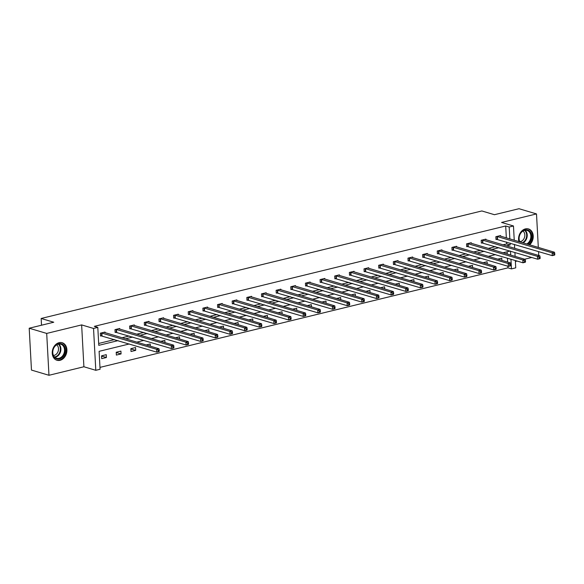 <?xml version="1.0" encoding="UTF-8"?>
<svg xmlns="http://www.w3.org/2000/svg" width="584" height="584" viewBox="0 0 584 584"><rect width="100%" height="100%" fill="white"/><g stroke="black" fill="none" stroke-linecap="round" stroke-linejoin="round"><path stroke-width="0.88" d="M59.093 342.669A9.147 7.161 -73.4 0 1 62.181 342.728A9.147 7.161 -73.4 0 1 66.831 351.626A9.147 7.161 -73.4 0 1 60.05 360.313A9.147 7.161 -73.4 0 1 56.962 360.262A9.147 7.161 -73.4 0 1 52.312 351.364A9.147 7.161 -73.4 0 1 59.093 342.669M518.928 241.659A9.147 7.161 -73.4 0 1 525.418 228.892A9.147 7.161 -73.4 0 1 528.505 228.95A9.147 7.161 -73.4 0 1 533.214 235.79A9.147 7.161 -73.4 0 1 529.579 244.827M538.755 255.493L538.543 251.551M538.317 247.426L536.506 213.927L501.568 222.446L513.475 225.986L514.241 240.265M29.2 328.223L46.698 333.428L48.968 375.286L31.47 370.073L29.2 328.223L53.757 322.229L41.157 318.477L481.844 210.955L494.444 214.708L519.001 208.714L536.506 213.927M515.395 261.486L517.154 261.055M524.644 259.223L531.805 257.478M515.344 260.515L515.738 267.844L511.467 268.888L510.942 259.201M99.973 367.387L507.963 267.844L511.467 268.888M129.29 343.969L99.105 351.334L100.076 369.263L95.798 370.307L93.535 328.449L97.805 327.405L98.776 345.334L118.07 340.625M48.968 375.286L83.899 366.759L95.798 370.307M41.157 318.477L41.522 325.215M119.713 329.128L119.683 328.485L114.99 329.632L115.136 332.457L116.187 332.201M149.015 321.981L148.978 321.331L144.285 322.478L144.438 325.31L145.489 325.054M178.31 314.834L178.281 314.185L173.579 315.331L173.733 318.156L174.784 317.9M207.612 307.68L207.576 307.038L202.882 308.184L203.035 311.009L204.086 310.754M236.907 300.534L236.87 299.891L232.177 301.037L232.33 303.863L233.381 303.607M266.209 293.387L266.173 292.737L261.479 293.883L261.632 296.716L262.683 296.46M295.504 286.24L295.467 285.591L290.774 286.737L290.927 289.569L291.978 289.306M324.799 279.094L324.77 278.444L320.076 279.59L320.222 282.415L321.273 282.16M354.101 271.94L354.065 271.297L349.371 272.443L349.524 275.268L350.575 275.013M383.396 264.793L383.367 264.151L378.666 265.289L378.819 268.122L379.87 267.866M412.698 257.646L412.662 256.997L407.968 258.143L408.121 260.975L409.172 260.719M441.993 250.499L441.957 249.85L437.263 250.996L437.416 253.821L438.467 253.566M471.295 243.346L471.259 242.703L466.565 243.849L466.718 246.674L467.769 246.419M500.59 236.199L500.554 235.556L495.86 236.702L496.013 239.528L497.064 239.272M98.674 343.465L114.573 339.589M122.056 337.756L129.225 336.012M136.707 334.187L143.868 332.435M151.358 330.61L158.519 328.865M166.002 327.04L173.171 325.288M180.653 323.463L187.814 321.718M195.304 319.886L202.466 318.141M209.955 316.316L217.117 314.564M224.599 312.739L231.768 310.995M239.25 309.17L246.411 307.418M253.901 305.593L261.063 303.841M268.545 302.016L275.714 300.271M283.196 298.446L290.358 296.694M297.847 294.869L305.009 293.124M312.498 291.292L319.66 289.547M327.142 287.722L334.311 285.97M341.793 284.145L348.955 282.401M356.444 280.576L363.606 278.823M371.088 276.998L378.257 275.254M385.739 273.421L392.901 271.677M400.39 269.852L407.552 268.1M415.041 266.275L422.203 264.53M429.685 262.705L436.854 260.953M444.336 259.128L451.498 257.383M458.988 255.551L466.149 253.806M473.631 251.981L480.8 250.229M488.282 248.404L495.444 246.66M502.934 244.835L506.671 243.922L506.569 242.031M506.343 237.914L505.7 225.986L94.309 326.361L97.805 327.405M485.939 239.776L485.91 239.126L481.209 240.272L481.362 243.105L482.413 242.842M456.644 246.922L456.608 246.273L451.914 247.419L452.067 250.251L453.118 249.996M427.342 254.069L427.313 253.427L422.619 254.573L422.765 257.398L423.816 257.142M398.047 261.216L398.011 260.573L393.317 261.72L393.47 264.545L394.521 264.289M368.752 268.37L368.716 267.72L364.022 268.866L364.175 271.699L365.226 271.436M339.45 275.517L339.413 274.867L334.72 276.013L334.873 278.845L335.924 278.59M310.155 282.663L310.119 282.021L305.425 283.167L305.578 285.992L306.629 285.737M280.853 289.81L280.824 289.168L276.123 290.314L276.276 293.139L277.327 292.883M251.558 296.964L251.522 296.314L246.828 297.46L246.981 300.286L248.032 300.03M222.256 304.111L222.227 303.461L217.533 304.607L217.679 307.439L218.73 307.184M192.961 311.257L192.924 310.615L188.231 311.754L188.384 314.586L189.435 314.331M163.666 318.404L163.63 317.762L158.936 318.908L159.089 321.733L160.14 321.477M134.364 325.558L134.327 324.908L129.633 326.054L129.787 328.88L130.838 328.624M105.069 332.705L105.032 332.055L100.338 333.201L100.492 336.034L101.543 335.771M505.7 225.986L509.197 227.03L513.475 225.986M83.899 366.759L81.636 324.908L46.698 333.428M81.636 324.908L93.535 328.449M514.467 244.382L514.679 248.331M514.905 252.449L515.117 256.391M506.43 245.871L510.168 244.959L510.066 243.075M509.847 238.951L509.197 227.03M125.56 338.8L132.721 337.056M140.204 335.231L147.372 333.479M154.855 331.654L162.023 329.902M169.506 328.077L176.667 326.332M184.157 324.507L191.318 322.755M198.801 320.93L205.969 319.185M213.452 317.353L220.613 315.608M228.103 313.783L235.264 312.031M242.747 310.206L249.916 308.462M257.398 306.637L264.567 304.885M272.049 303.059L279.21 301.315M286.7 299.483L293.861 297.738M301.344 295.913L308.513 294.161M315.995 292.336L323.156 290.591M330.646 288.766L337.808 287.014M345.29 285.189L352.459 283.444M359.941 281.612L367.11 279.867M374.592 278.042L381.754 276.29M389.243 274.465L396.405 272.721M403.887 270.888L411.056 269.144M418.538 267.319L425.7 265.567M433.189 263.742L440.351 261.997M447.833 260.172L455.002 258.42M462.484 256.595L469.653 254.85M477.135 253.018L484.297 251.273M491.786 249.448L498.948 247.696M510.161 251.04L502.999 252.784M495.517 254.609L488.348 256.361M480.866 258.186L473.704 259.931M466.214 261.756L459.053 263.508M451.571 265.333L444.402 267.085M436.92 268.91L429.751 270.655M422.269 272.48L415.107 274.232M407.617 276.057L400.456 277.801M392.974 279.634L385.805 281.378M378.322 283.203L371.161 284.956M363.671 286.781L356.51 288.525M349.028 290.35L341.859 292.102M334.377 293.927L327.208 295.672M319.725 297.504L312.564 299.249M305.074 301.074L297.913 302.826M290.43 304.651L283.262 306.396M275.779 308.221L268.618 309.973M261.128 311.798L253.967 313.55M246.484 315.375L239.316 317.119M231.833 318.944L224.665 320.696M217.182 322.521L210.021 324.266M202.531 326.098L195.37 327.843M187.887 329.668L180.719 331.42M173.236 333.245L166.075 334.99M158.585 336.815L151.424 338.567M143.941 340.392L136.773 342.136M510.715 255.084L510.504 251.142M507.963 267.844L507.876 266.224M507.657 262.106L507.438 258.164M507.219 254.04L507.094 251.784M101.565 355.824L106.259 354.678L106.412 357.51L101.718 358.656L101.565 355.824M116.209 352.254L120.91 351.108L121.063 353.933L116.362 355.079L116.209 352.254M130.86 348.677L135.554 347.531L135.707 350.363L131.013 351.51L130.86 348.677M146.183 344.94L150.205 343.961L150.322 346.173M160.834 341.363L164.856 340.384L164.973 342.596M175.477 337.793L179.5 336.807L179.624 339.027M190.128 334.216L194.151 333.238L194.275 335.45M204.78 330.646L208.802 329.661L208.919 331.873M219.431 327.069L223.453 326.091L223.57 328.303M234.074 323.492L238.097 322.514L238.221 324.726M248.726 319.923L252.748 318.937L252.865 321.156M263.377 316.346L267.399 315.367L267.516 317.579M278.021 312.776L282.043 311.79L282.167 314.002M292.672 309.199L296.694 308.213L296.818 310.433M307.323 305.622L311.345 304.644L311.462 306.856M321.974 302.052L325.996 301.067L326.113 303.286M336.618 298.475L340.64 297.497L340.764 299.709M351.269 294.898L355.291 293.92L355.408 296.132M365.92 291.328L369.942 290.343L370.059 292.562M380.564 287.751L384.586 286.773L384.71 288.985M395.215 284.182L399.237 283.196L399.361 285.408M409.866 280.605L413.888 279.627L414.005 281.838M424.517 277.028L428.539 276.049L428.656 278.261M439.161 273.458L443.183 272.472L443.307 274.692M453.812 269.881L457.834 268.903L457.951 271.115M468.463 266.311L472.485 265.326L472.602 267.538M483.107 262.734L487.129 261.756L487.253 263.968M497.758 259.157L501.78 258.179L501.904 260.391M506.671 243.922L510.168 244.959M130.874 348.925L135.707 350.363M116.223 352.495L121.063 353.933M101.572 356.072L106.412 357.51M554.8 254.661L554.742 253.529L553.8 253.763L553.858 254.894L554.8 254.661L554.639 255.069L552.296 255.639L552.143 252.814L496.911 236.44M553.8 253.763L552.143 252.814L554.486 252.244L499.502 235.812M553.858 254.894L552.296 255.639L495.991 239.155M554.742 253.529L554.486 252.244M540.149 258.238L540.091 257.106L539.149 257.332L539.214 258.464L540.149 258.238L539.988 258.646L537.645 259.216L537.492 256.391L482.26 240.017M539.149 257.332L537.492 256.391L539.835 255.814L484.859 239.382M539.214 258.464L537.645 259.216L481.347 242.732M540.091 257.106L539.835 255.814M525.505 261.814L525.439 260.683L524.505 260.909L524.563 262.041L525.505 261.814L525.344 262.216L522.994 262.793L522.841 259.96L467.616 243.594M524.505 260.909L522.841 259.96L525.191 259.391L470.208 242.959M524.563 262.041L522.994 262.793L466.696 246.302M525.439 260.683L525.191 259.391M519.629 241.864A7.913 6.198 -73.4 0 1 522.176 231.373A7.913 6.198 -73.4 0 1 530.622 232.388A7.913 6.198 -73.4 0 1 527.761 244.287M526.739 243.981A7.329 5.738 106.6 0 0 529.878 232.673A7.329 5.738 106.6 0 0 527.082 230.417A7.329 5.738 106.6 0 0 520.475 233.607A7.329 5.738 106.6 0 0 519.95 241.958M522.979 231.06A5.774 4.519 -73.4 0 1 524.06 232.264A5.774 4.519 -73.4 0 1 524.198 238.228A5.774 4.519 -73.4 0 1 519.811 241.696M528.965 244.645A9.088 7.11 106.6 0 0 531.404 231.629A9.088 7.11 106.6 0 0 527.929 228.833A9.088 7.11 106.6 0 0 527.673 228.767M64.291 346.166A7.913 6.198 -73.4 0 1 62.539 357.167A7.913 6.198 -73.4 0 1 53.728 356.481A7.913 6.198 -73.4 0 1 55.487 345.487A7.913 6.198 -73.4 0 1 64.291 346.166M53.772 355.999A7.329 5.738 106.6 0 0 56.568 358.248A7.329 5.738 106.6 0 0 63.262 354.919A7.329 5.738 106.6 0 0 63.554 346.451A7.329 5.738 106.6 0 0 60.751 344.195A7.329 5.738 106.6 0 0 54.064 347.524A7.329 5.738 106.6 0 0 53.772 355.999M56.655 344.837A5.774 4.519 -73.4 0 1 57.736 346.042A5.774 4.519 -73.4 0 1 57.867 352.006A5.774 4.519 -73.4 0 1 53.487 355.474M56.166 359.956A9.088 7.11 106.6 0 0 56.422 360.036A9.088 7.11 106.6 0 0 64.715 355.911A9.088 7.11 106.6 0 0 65.079 345.407A9.088 7.11 106.6 0 0 61.605 342.618A9.088 7.11 106.6 0 0 61.349 342.545M510.854 265.384L510.788 264.253L509.854 264.486L509.912 265.618L510.854 265.384L510.693 265.793L508.343 266.362L508.189 263.537L452.965 247.163M509.854 264.486L508.189 263.537L510.54 262.961L455.556 246.536M509.912 265.618L508.343 266.362L452.045 249.879M510.788 264.253L510.54 262.961M496.203 268.961L496.144 267.83L495.203 268.056L495.269 269.188L496.203 268.961L496.042 269.363L493.699 269.939L493.546 267.107L438.314 250.74M495.203 268.056L493.546 267.107L495.889 266.538L440.905 250.105M495.269 269.188L493.699 269.939L437.394 253.456M496.144 267.83L495.889 266.538M481.552 272.531L481.493 271.399L480.552 271.633L480.617 272.764L481.552 272.531L481.399 272.94L479.048 273.509L478.895 270.684L423.663 254.317M480.552 271.633L478.895 270.684L481.245 270.115L426.262 253.682M480.617 272.764L479.048 273.509L422.75 257.026M481.493 271.399L481.245 270.115M466.908 276.108L466.842 274.976L465.908 275.203L465.966 276.334L466.908 276.108L466.747 276.517L464.397 277.086L464.244 274.261L409.019 257.887M465.908 275.203L464.244 274.261L466.594 273.684L411.611 257.252M465.966 276.334L464.397 277.086L408.099 260.603M466.842 274.976L466.594 273.684M452.257 279.685L452.199 278.553L451.257 278.78L451.315 279.911L452.257 279.685L452.096 280.086L449.753 280.663L449.6 277.831L394.368 261.464M451.257 278.78L449.6 277.831L451.943 277.261L396.959 260.829M451.315 279.911L449.753 280.663L393.448 264.172M452.199 278.553L451.943 277.261M437.606 283.255L437.547 282.123L436.606 282.357L436.671 283.488L437.606 283.255L437.445 283.663L435.102 284.233L434.949 281.408L379.717 265.034M436.606 282.357L434.949 281.408L437.292 280.831L382.316 264.406M436.671 283.488L435.102 284.233L378.804 267.749M437.547 282.123L437.292 280.831M422.962 286.832L422.896 285.7L421.962 285.926L422.02 287.058L422.962 286.832L422.801 287.233L420.451 287.81L420.298 284.985L365.073 268.611M421.962 285.926L420.298 284.985L422.648 284.408L367.664 267.976M422.02 287.058L420.451 287.81L364.153 271.326M422.896 285.7L422.648 284.408M408.311 290.409L408.245 289.277L407.311 289.503L407.369 290.635L408.311 290.409L408.15 290.81L405.8 291.387L405.646 288.554L350.422 272.188M407.311 289.503L405.646 288.554L407.997 287.985L353.013 271.553M407.369 290.635L405.8 291.387L349.502 274.896M408.245 289.277L407.997 287.985M393.66 293.978L393.601 292.847L392.66 293.08L392.725 294.212L393.66 293.978L393.499 294.387L391.156 294.957L391.003 292.131L335.771 275.757M392.66 293.08L391.003 292.131L393.346 291.555L338.362 275.13M392.725 294.212L391.156 294.957L334.851 278.473M393.601 292.847L393.346 291.555M379.009 297.555L378.95 296.424L378.009 296.65L378.074 297.782L379.009 297.555L378.855 297.957L376.505 298.534L376.351 295.701L321.12 279.334M378.009 296.65L376.351 295.701L378.702 295.132L323.719 278.699M378.074 297.782L376.505 298.534L320.207 282.043M378.95 296.424L378.702 295.132M364.365 301.125L364.299 299.993L363.365 300.227L363.423 301.359L364.365 301.125L364.204 301.534L361.854 302.103L361.7 299.278L306.476 282.904M363.365 300.227L361.7 299.278L364.051 298.709L309.067 282.276M363.423 301.359L361.854 302.103L305.556 285.62M364.299 299.993L364.051 298.709M349.714 304.702L349.655 303.57L348.714 303.797L348.772 304.928L349.714 304.702L349.553 305.111L347.21 305.68L347.057 302.855L291.825 286.481M348.714 303.797L347.057 302.855L349.4 302.278L294.416 285.846M348.772 304.928L347.21 305.68L290.905 289.197M349.655 303.57L349.4 302.278M335.063 308.279L335.004 307.147L334.063 307.374L334.128 308.505L335.063 308.279L334.902 308.68L332.559 309.257L332.406 306.425L277.174 290.058M334.063 307.374L332.406 306.425L334.749 305.855L279.772 289.423M334.128 308.505L332.559 309.257L276.261 292.767M335.004 307.147L334.749 305.855M320.419 311.849L320.353 310.717L319.419 310.951L319.477 312.082L320.419 311.849L320.258 312.257L317.908 312.827L317.754 310.002L262.53 293.628M319.419 310.951L317.754 310.002L320.105 309.425L265.121 293M319.477 312.082L317.908 312.827L261.61 296.344M320.353 310.717L320.105 309.425M305.768 315.426L305.702 314.294L304.768 314.521L304.826 315.652L305.768 315.426L305.607 315.827L303.257 316.404L303.103 313.572L247.879 297.205M304.768 314.521L303.103 313.572L305.454 313.002L250.47 296.57M304.826 315.652L303.257 316.404L246.959 299.921M305.702 314.294L305.454 313.002M291.117 318.995L291.058 317.864L290.117 318.097L290.182 319.229L291.117 318.995L290.956 319.404L288.613 319.974L288.459 317.148L233.228 300.782M290.117 318.097L288.459 317.148L290.803 316.579L235.819 300.147M290.182 319.229L288.613 319.974L232.308 303.49M291.058 317.864L290.803 316.579M276.466 322.572L276.407 321.441L275.466 321.667L275.531 322.799L276.466 322.572L276.312 322.981L273.962 323.551L273.808 320.726L218.577 304.352M275.466 321.667L273.808 320.726L276.159 320.149L221.175 303.716M275.531 322.799L273.962 323.551L217.664 307.067M276.407 321.441L276.159 320.149M261.822 326.149L261.756 325.018L260.822 325.244L260.88 326.376L261.822 326.149L261.661 326.551L259.311 327.128L259.157 324.295L203.933 307.929M260.822 325.244L259.157 324.295L261.508 323.726L206.524 307.293M260.88 326.376L259.311 327.128L203.013 310.637M261.756 325.018L261.508 323.726M247.171 329.719L247.112 328.588L246.171 328.821L246.229 329.953L247.171 329.719L247.01 330.128L244.667 330.697L244.513 327.872L189.282 311.498M246.171 328.821L244.513 327.872L246.857 327.296L191.873 310.87M246.229 329.953L244.667 330.697L188.362 314.214M247.112 328.588L246.857 327.296M232.52 333.296L232.461 332.165L231.519 332.391L231.585 333.522L232.52 333.296L232.359 333.698L230.016 334.274L229.862 331.449L174.631 315.075M231.519 332.391L229.862 331.449L232.206 330.873L177.229 314.44M231.585 333.522L230.016 334.274L173.718 317.791M232.461 332.165L232.206 330.873M217.876 336.866L217.81 335.742L216.876 335.968L216.934 337.099L217.876 336.866L217.715 337.275L215.365 337.851L215.211 335.019L159.987 318.652M216.876 335.968L215.211 335.019L217.562 334.45L162.578 318.017M216.934 337.099L215.365 337.851L159.067 321.361M217.81 335.742L217.562 334.45M203.225 340.443L203.159 339.311L202.225 339.545L202.283 340.669L203.225 340.443L203.064 340.852L200.713 341.421L200.56 338.596L145.336 322.222M202.225 339.545L200.56 338.596L202.911 338.019L147.927 321.587M202.283 340.669L200.713 341.421L144.416 324.938M203.159 339.311L202.911 338.019M188.574 344.02L188.515 342.888L187.573 343.115L187.639 344.246L188.574 344.02L188.413 344.421L186.07 344.998L185.916 342.166L130.685 325.799M187.573 343.115L185.916 342.166L188.26 341.596L133.276 325.164M187.639 344.246L186.07 344.998L129.765 328.507M188.515 342.888L188.26 341.596M173.922 347.589L173.864 346.458L172.922 346.692L172.988 347.823L173.922 347.589L173.769 347.998L171.419 348.568L171.265 345.743L116.033 329.369M172.922 346.692L171.265 345.743L173.616 345.166L118.632 328.741M172.988 347.823L171.419 348.568L115.121 332.084M173.864 346.458L173.616 345.166M159.279 351.166L159.213 350.035L158.279 350.261L158.337 351.393L159.279 351.166L159.118 351.575L156.767 352.145L156.614 349.32L101.39 332.946M158.279 350.261L156.614 349.32L158.965 348.743L103.981 332.311M158.337 351.393L156.767 352.145L100.47 335.661M159.213 350.035L158.965 348.743M497.4 236.52L497.553 239.352M497.072 236.462L497.225 239.287M482.749 240.097L482.902 242.922M482.421 240.031L482.574 242.864M468.098 243.667L468.251 246.499M467.769 243.608L467.923 246.433M525.14 230.271A7.329 5.738 -73.4 0 1 526.235 231.585A7.329 5.738 -73.4 0 1 523.089 242.893M522.439 242.703A7.088 5.548 106.6 0 0 525.724 231.636A7.088 5.548 106.6 0 0 524.658 230.359M58.809 344.049A7.329 5.738 -73.4 0 1 59.904 345.363A7.329 5.738 -73.4 0 1 60.167 352.736A7.329 5.738 -73.4 0 1 54.867 357.306M54.509 356.97A7.088 5.548 106.6 0 0 59.648 352.561A7.088 5.548 106.6 0 0 59.4 345.414A7.088 5.548 106.6 0 0 58.327 344.137M453.454 247.244L453.607 250.069M453.118 247.185L453.272 250.01M438.803 250.821L438.956 253.646M438.474 250.755L438.628 253.587M424.152 254.39L424.305 257.223M423.823 254.332L423.977 257.157M409.501 257.967L409.654 260.793M409.172 257.902L409.326 260.734M394.857 261.537L395.01 264.369M394.529 261.479L394.682 264.311M380.206 265.114L380.359 267.947M379.877 265.056L380.031 267.881M365.555 268.691L365.708 271.516M365.226 268.625L365.38 271.458M350.911 272.261L351.064 275.093M350.575 272.202L350.728 275.027M336.26 275.838L336.413 278.663M335.931 275.779L336.085 278.604M321.609 279.415L321.762 282.24M321.28 279.349L321.434 282.182M306.958 282.984L307.111 285.817M306.629 282.926L306.782 285.751M292.314 286.562L292.467 289.387M291.985 286.496L292.139 289.328M277.663 290.131L277.816 292.964M277.334 290.073L277.488 292.898M263.012 293.708L263.165 296.533M262.683 293.65L262.837 296.475M248.368 297.285L248.521 300.11M248.032 297.219L248.185 300.052M233.717 300.855L233.87 303.687M233.388 300.796L233.542 303.622M219.066 304.432L219.219 307.257M218.737 304.366L218.891 307.199M204.415 308.002L204.568 310.834M204.086 307.943L204.239 310.768M189.771 311.579L189.924 314.404M189.442 311.52L189.596 314.345M175.12 315.156L175.273 317.981M174.791 315.09L174.945 317.922M160.469 318.725L160.622 321.558M160.14 318.667L160.293 321.492M145.825 322.302L145.978 325.127M145.489 322.244L145.642 325.069M131.174 325.879L131.327 328.704M130.845 325.814L130.998 328.646M116.523 329.449L116.676 332.281M116.194 329.391L116.347 332.216M101.872 333.026L102.025 335.851M101.543 332.96L101.696 335.793"/></g></svg>
